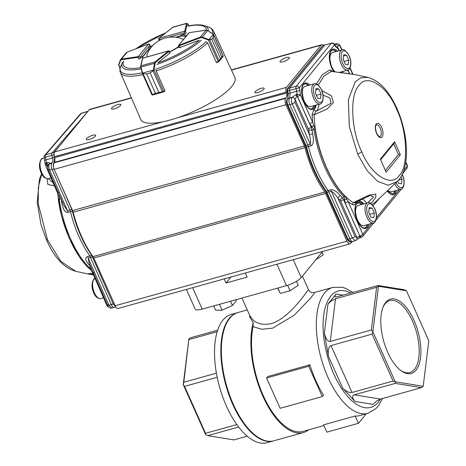 <?xml version="1.0" encoding="UTF-8"?>
<svg xmlns="http://www.w3.org/2000/svg" width="466" height="466" viewBox="0 0 466 466"><rect width="100%" height="100%" fill="white"/><g stroke="black" fill="none" stroke-linecap="round" stroke-linejoin="round"><path stroke-width="0.7" d="M107.774 305.644A2.464 0.641 156.3 0 1 106.889 305.527A2.464 2.464 0 0 0 108.689 306.96M81.3 113.378A2.464 2.091 -139.2 0 0 80.408 113.943A2.464 2.464 0 0 1 81.585 113.186A2.464 1.13 -106.4 0 0 81.3 113.378L87.841 111.461L52.058 152.97L45.552 154.846L81.3 113.378M44.66 155.411A2.464 2.091 40.8 0 1 45.552 154.846A2.464 1.159 -106.1 0 0 45.231 155.807A2.464 1.159 -106.1 0 0 45.377 157.211L44.142 157.625A2.464 2.464 0 0 1 44.66 155.411L80.408 113.943M75.772 271.323L60.697 261.275L47.526 239.862L38.253 203.887L38.352 187.192L41.713 173.981M44.142 157.625L45.15 163.811L46.309 162.762L46.041 159.821L52.542 157.945L51.883 155.335A2.464 1.13 -105.4 0 1 52.058 152.97L54.388 152.44M45.15 163.811A2.464 2.464 0 0 0 45.342 165.034A2.464 0.641 -23.7 0 0 46.711 165.046A2.464 1.177 -105.5 0 1 46.361 163.886A2.464 1.177 -105.5 0 1 46.309 162.762L47.252 162.611C48.953 162.605 49.769 162.867 49.705 163.397L49.466 163.729C48.534 165.197 48.604 167.311 49.67 170.067L67.465 210.69L71.828 209.479L72.399 211.162A70.249 32.445 74.4 0 0 91.785 255.42L113.238 304.001L114.199 303.587M72.789 211.057L70.465 211.704A70.29 32.463 74.4 0 0 89.862 255.974L111.322 304.583A4.934 2.266 74.1 0 0 114.345 307.362A4.934 2.266 74.1 0 0 114.386 307.35L115.801 306.913M75.48 271.259L87.742 273.921L92.903 273.6M91.243 270.501L79.406 256.958L69.125 238.161L61.442 215.764L57.469 192.714M54.464 185.852L47.911 184.46L46.979 178.775M115.714 306.779L113.238 304.001L108.881 305.23L111.887 308.003C110.203 308.44 108.764 307.513 107.57 305.224L89.192 263.278M53.34 166.543L53.835 162.518L54.237 162.5M54.487 162.139L54.138 162.168L54.551 157.415M62.625 201.924L61.757 202.733C63.079 209.694 65.17 212.91 68.036 212.374L70.465 211.704L69.9 210.02L52.093 169.374L49.67 170.067L48.499 169.682M48.569 164.352L51.889 163.03A4.934 2.26 74.6 0 0 52.093 169.374L53.951 168.878M48.633 164.253L49.705 163.397L52.198 162.675A4.934 2.266 74.6 0 0 52.542 157.945L54.481 157.438L53.823 154.829L45.377 157.211L46.041 159.821L45.086 160.217M89.787 264.636L88.895 264.688C85.278 260.377 84.789 257.698 87.422 256.638A4.934 2.318 -105.3 0 1 88.22 258.065L89.181 263.255M59.648 195.837L59.24 199.337L61.157 198.825M90.229 269.383L88.051 267.437C74.036 253.545 61.867 225.765 58.367 199.675L59.24 199.337C62.753 225.55 74.979 253.463 89.064 267.42L91.93 269.529M90.969 266.89L88.051 267.437M63.842 205.413L67.465 210.69A4.934 2.324 74.5 0 1 68.036 212.374M48.027 165.261L46.786 165.022L46.361 162.75L47.217 164.923L47.252 162.611M58.367 199.675L58.075 194.98M93.806 272.546L92.588 272.132M90.678 269.814L91.744 269.109M59.834 196.256L58.122 195.499M57.545 192.143L58.763 192.557M88.866 273.554L93.229 274.346M48.313 178.676L53.171 182.893M397.079 181.653C410.383 169.461 408.845 134.948 396.857 108.357C389.127 91.103 379.516 80.787 368.029 77.414L361.092 77.729L355.243 81.783L348.364 99.759L349.284 126.379L357.748 154.322L367.051 170.573L377.676 181.379L388.166 185.252L397.073 181.653M361.75 151.765C370.977 175 391.504 187.938 399.275 175.42C408.787 166.805 407.313 130.573 396.572 109.195C387.345 85.96 366.818 73.022 359.047 85.54C349.529 94.155 351.009 130.381 361.75 151.765L357.748 154.328M376.452 124.836A6.163 2.848 -105.6 0 1 380.85 130.008A6.163 2.848 -105.6 0 1 379.761 136.713C379.359 135.734 380.705 139.322 376.714 133.346C374.582 127.585 375.934 125.115 375.94 125.406L376.452 124.836M321.913 90.631L331.466 95.827L333.394 102.602L327.254 108.933L314.037 114.863C314.783 132.728 318.936 150.291 326.503 167.55C334.273 184.553 343.221 196.262 353.339 202.663L368.693 195.277L375.829 194.124L375.806 197.45L371.047 203.59M372.078 204.475L375.759 201.79L396.869 181.845M355.867 74.776L331.349 71.38L323.94 76.04L318.354 85.004M312.61 122.179L315.162 129.239C318.878 155.399 331.221 182.969 345.265 196.501L348.149 201.574L345.242 203.176L344.205 197.071C337.029 189.924 330.679 180.255 325.169 168.063C319.723 155.772 315.989 142.916 313.956 129.484L309.704 123.781L312.616 122.179L312.121 114.525L313.688 109.912L316.006 111.287L314.037 114.863L312.121 114.525M308.702 130.305L312.022 130.049L312.657 133.969L309.36 134.359A72.661 33.558 -105.6 0 1 308.702 130.305A2.47 1.142 74.4 0 0 308.311 128.948L311.218 127.346L312.022 130.049L315.162 129.239M312.657 133.969C314.055 140.924 313.467 144.891 310.886 145.875L308.428 146.563A70.29 32.463 74.4 0 0 328.099 190.507L330.551 189.813C333.371 189.347 336.58 191.229 340.18 195.458A70.209 32.428 74.4 0 0 342.26 197.607L343.582 199.652L340.669 201.254A2.47 1.142 74.4 0 0 340.005 200.234L342.26 197.607L345.265 196.501M392.296 194.141A12.949 5.982 74.4 0 0 394.865 190.874M361.558 204.522A12.949 5.982 74.4 0 0 357.672 203.048M364.616 227.985A12.949 5.982 74.4 0 0 367.185 224.717M335.945 51.621A12.949 5.982 74.4 0 0 332.054 50.147M341.258 72.69A12.949 5.982 74.4 0 0 341.572 71.816M308.271 85.464A12.949 5.982 74.4 0 0 304.38 83.996M311.329 108.928A12.949 5.982 74.4 0 0 313.898 105.66M330.551 189.813A4.934 2.237 -105.9 0 1 331.349 191.217L352.308 238.033L349.861 238.755L328.897 191.916L328.099 190.507L326.194 191.019L326.992 192.429L331.349 191.217C333.557 192.674 335.724 194.934 337.85 198.009L340.18 195.458M335.572 45.907L338.1 48.755L335.671 46.746L335.572 45.907L334.268 44.066A2.464 1.346 144.6 0 1 334.361 44.911A2.464 2.08 -140.7 0 0 331.309 43.326L324.744 45.056L289.602 88.027L289.45 90.416L296.056 88.639L296.737 91.243L299.941 90.439L300.389 94.872A2.464 0.676 155.9 0 1 297.483 96.474L309.704 123.781M379.93 197.852L373.045 205.617M367.639 202.827L373.668 196.949L370.22 195.44M355.377 202.419L355.564 203.461C354.649 204.97 353.607 205.349 352.436 204.591L353.339 202.663L355.232 202.5M352.436 204.591L348.154 201.574L362.81 234.322A2.464 2.08 39.3 0 1 362.612 236.472L362.612 236.472A2.464 2.08 39.3 0 1 361.692 237.066M319 104.238A16.683 7.706 74.4 0 1 316.006 111.287L331.006 103.277L329.899 97.953L323.06 95.134M316.542 83.886L322.28 74.7L329.87 69.929L332.934 71.519M355.768 74.758L331.349 71.38L329.876 69.929M346.052 73.04L346.092 73.337M343.821 73.034L346.64 73.407M313.793 125.371L311.218 127.346L297.407 96.497L296.929 96.648L294.902 98.996L308.311 128.948M345.242 203.176L359.828 235.947L361.651 237.078C359.834 236.722 358.278 236.932 356.985 237.695L359.828 235.947L343.582 199.652L346.809 199.133M380.6 159.547L386.11 172.222L380.6 159.547M380.681 159.721L394.096 143.312L394.556 141.798L380.297 159.232M393.648 143.866L398.413 154.514L400.37 154.788L394.556 141.798M398.413 154.514L385.446 170.364M361.342 237.299L361.412 237.27A2.464 1.107 73.4 0 1 360.835 237.153A2.464 1.107 73.4 0 1 359.903 235.924A2.464 0.676 -24.1 0 0 362.81 234.322L371.687 223.459M375.98 220.121L400.323 190.355A2.464 2.08 -140.7 0 0 400.731 189.237M339.003 50.771L338.1 48.755A2.464 0.676 -24.1 0 0 338.246 48.336A2.464 2.464 0 0 0 336.615 46.955L336.621 46.955M296.207 86.251A2.464 2.08 39.3 0 1 299.259 87.835L296.056 88.639A2.464 1.118 74.9 0 1 295.904 87.229A2.464 1.118 74.9 0 1 296.207 86.251L331.309 43.326A2.464 1.148 -104.8 0 1 331.629 43.111L322.833 45.639L287.714 88.587L296.207 86.251M312.616 122.179L300.389 94.872L297.04 94.196L296.737 91.243L290.132 93.019L289.45 90.416L287.085 91.15M297.04 94.196A2.464 1.101 74.3 0 0 297.122 95.32L297.122 95.32A2.464 1.101 74.3 0 0 297.483 96.474L296.988 94.214L296.929 96.648L296.061 94.575L297.04 94.196M295.036 102.351L292.258 103.877C291.192 101.128 291.11 99.002 291.996 97.499C293.219 97.377 294.186 97.877 294.902 98.996L295.036 102.351L309.36 134.359C310.496 138.571 310.81 141.85 310.304 144.198L307.851 144.891L308.428 146.563L306.529 147.087A70.249 32.445 74.4 0 0 326.194 191.019A1.235 0.687 -36 0 1 325.437 190.874C316.845 178.851 310.339 164.329 305.917 147.291L287.219 105.083C286.182 103.132 286.171 101.11 287.19 99.025L287.644 98.716C286.73 100.225 286.817 102.351 287.906 105.095L287.289 104.873M361.278 237.31L361.278 237.31C359.257 238.039 357.766 238.848 356.799 239.74L356.985 237.701L355.086 236.507L337.85 198.009A72.661 33.558 -105.6 0 0 340.005 200.234M323.124 45.429L325.035 44.852M305.917 147.291L306.529 147.087L305.952 145.409L307.851 144.891L289.794 104.547L292.258 103.877L310.304 144.198A4.934 2.231 -105.7 0 1 310.886 145.875M402.449 173.865L407.138 168.133L407.435 165.552L405.787 161.859M295.089 98.804L292.363 97.114L289.532 98.163L291.996 97.499L296.061 94.575M305.335 145.188L305.952 145.409L287.906 105.095L289.794 104.547C288.71 101.798 288.623 99.672 289.532 98.163L287.644 98.716L289.829 97.796L290.132 93.019L288.244 93.579L287.941 98.355L287.19 99.013M347.333 239.011L350.91 241.941M326.381 192.202L326.992 192.429L347.945 239.239L349.861 238.755C350.793 240.695 351.783 241.598 352.838 241.464L355.331 240.73L352.308 238.033L355.086 236.507M114.42 108.794A5.097 1.398 155.9 0 1 111.502 108.759A5.097 1.398 155.9 0 1 115.585 105.403A5.097 1.398 155.9 0 1 120.805 104.594A5.097 1.398 155.9 0 1 114.42 108.794M89.251 139.532A5.097 1.398 155.9 0 1 86.326 139.497A5.097 1.398 155.9 0 1 90.41 136.136A5.097 1.398 155.9 0 1 95.635 135.332A5.097 1.398 155.9 0 1 89.251 139.532M257.82 92.559A5.097 1.398 155.9 0 1 254.902 92.524A5.097 1.398 155.9 0 1 258.985 89.169A5.097 1.398 155.9 0 1 264.21 88.359A5.097 1.398 155.9 0 1 257.82 92.559M282.996 61.815A5.097 1.398 155.9 0 1 280.078 61.78A5.097 1.398 155.9 0 1 284.161 58.425A5.097 1.398 155.9 0 1 289.386 57.615A5.097 1.398 155.9 0 1 282.996 61.815M286.089 97.831L54.301 162.413A4.934 2.278 -105.6 0 0 54.604 157.642L286.398 93.054A4.934 2.278 -105.6 0 1 286.089 97.831L285.664 98.349A4.934 2.278 74.4 0 0 285.938 104.757L304.385 145.992A4.934 2.278 -105.6 0 1 304.962 147.652A71.519 33.034 74.4 0 0 324.808 192.033A4.934 2.278 -105.6 0 1 325.6 193.431L346.954 241.161A4.934 2.278 74.4 0 0 349.954 243.864A4.934 2.278 74.4 0 0 350.566 243.438L352.022 241.668M323.299 45.377A4.934 2.278 74.4 0 0 321.651 44.736A4.934 2.278 74.4 0 0 321.039 45.155L286.468 87.369A4.934 2.278 74.4 0 0 286.165 92.146L54.376 156.727L54.604 157.642M286.398 93.054L286.165 92.146M325.6 193.431L93.812 258.013L115.166 305.743A4.934 2.278 74.4 0 0 118.166 308.445L349.954 243.864M93.812 258.013A4.934 2.278 74.4 0 0 93.019 256.615L324.808 192.033M304.962 147.652L73.168 212.24A71.519 33.034 74.4 0 0 93.019 256.615M73.168 212.24A4.934 2.278 74.4 0 0 72.591 210.58L304.385 145.992M54.301 162.413L53.875 162.937A4.934 2.278 74.4 0 0 54.149 169.344L72.591 210.58M131.348 97.761L89.862 109.324A4.934 2.278 74.4 0 0 89.251 109.743L54.679 151.957A4.934 2.278 74.4 0 0 54.376 156.727M179.026 47.59A1.235 0.338 -24.1 0 0 179.031 47.619A1.235 0.338 -24.1 0 0 180.062 47.515L199.32 40.169A45.219 12.39 155.9 0 1 157.665 62.957L169.775 53.141A1.235 0.338 -24.1 0 0 170.02 52.769A1.235 0.338 -24.1 0 0 169.997 52.74M186.429 35.835A24.663 6.757 -24.1 0 0 180.89 35.067L184.67 34.012A1.235 0.338 -24.1 0 0 186.219 33.069M213.515 34.472A50.94 13.957 155.9 0 0 213.428 30.966L234.893 77.467A51.545 14.12 155.9 0 1 193.623 111.444A51.545 14.12 155.9 0 1 140.79 119.558L120.432 72.562C119.646 71.135 119.745 69.073 120.729 66.376A50.217 13.759 155.9 0 0 142.194 72.877M216.806 62.531A51.196 14.027 155.9 0 1 216.614 62.724L216.422 62.298M164.585 91.109A51.196 14.027 155.9 0 0 164.935 90.992L164.748 90.573M169.653 51.965A24.663 6.757 -24.1 0 0 178.705 46.885M142.52 57.37L142.043 56.316A24.663 6.757 -24.1 0 0 142.2 56.881A24.663 6.757 -24.1 0 0 143.237 57.924M142.043 56.316L140.54 58.151A1.235 0.338 -24.1 0 1 138.775 59.019L138.006 57.283L121.352 59.753L120.537 60.411L118.702 65.374M152.999 45.289A24.663 6.757 -24.1 0 0 148.817 48.045L150.32 46.21A1.235 0.338 -24.1 0 0 150.396 46A1.235 0.338 -24.1 0 0 150.378 45.977M185.917 36.459A24.663 6.757 -24.1 0 0 181.373 36.15L180.89 35.067M150.477 48.301A24.663 6.757 -24.1 0 0 149.301 49.128L148.817 48.045M143.202 58L168.675 50.841L169.275 51.12L170.026 52.804M168.82 51.679L169.164 51.248A1.235 0.338 155.9 0 1 168.995 51.411L169.775 53.147M151.916 94.709A1.235 0.338 -24.1 0 0 151.916 94.744L152.452 94.68L143.109 73.797L142.252 73.104L142.474 72.818L143.079 73.529L146.708 73.884L143.079 73.529M142.392 73.459L142.276 73.156L142.392 73.459L142.579 73.08L153.366 70.075L153.862 70.261L150.128 72.929L158.848 92.414L163.636 91.476A1.235 0.338 -24.1 0 0 163.7 91.423L164.847 90.491L156.244 71.251L156.069 69.935M151.916 94.744L155.411 93.375L152.563 94.988M146.691 73.884L155.423 93.369L146.691 73.884L150.11 72.935L152.982 70.774L153.448 69.76L154.06 69.871L153.862 70.261M155.411 93.375L158.83 92.419L163.502 91.942L152.528 95.058L151.922 94.779L142.334 73.348L140.65 66.137A0.495 0.466 13 0 1 140.942 65.811L140.994 67.069L154.432 63.324L155.102 61.867A0.495 0.332 50.9 0 1 155.65 62.246L155.038 63.434L154.06 69.871L163.7 91.423A0.495 0.332 -129.1 0 1 163.653 91.86L164.807 90.928A0.495 0.332 -129.1 0 0 164.871 90.847M142.246 73.051L140.773 67.354M140.773 67.349L140.994 67.069L142.474 72.818M140.796 67.401L140.68 66.417A0.495 0.466 13 0 1 140.65 66.137L142.41 58.53A0.495 0.466 13 0 1 142.695 58.209L140.942 65.811L155.102 61.867L168.552 50.934A0.495 0.414 39.3 0 1 169.164 51.248M163.502 91.942A0.495 0.303 -126.8 0 0 163.636 91.476M162.617 92.169L152.982 70.774M153.448 69.76L154.432 63.324L155.038 63.434M208.949 40.128L209.001 39.639L211.768 39.202L208.488 40.093L202.122 37.682L200.555 37.682L179.294 45.785A1.235 0.338 155.9 0 1 178.961 45.889L178.624 46.32M178.461 45.563L179.043 47.637M206.723 42.225L207.69 43.111L216.294 62.351L218.129 61.652A1.235 0.338 -24.1 0 0 218.222 61.611L220.482 58.699L219.008 61.448L223.127 56.421L221.845 57.038L222.894 55.914M213.515 34.548L213.801 35.125L213.131 37.542L213.469 34.426L223.138 56.007A0.495 0.449 -138.1 0 1 223.115 56.415L222.771 56.578L223.197 55.908L213.778 34.851L213.195 34.309M209.683 39.756A0.495 0.408 -119 0 1 209.816 39.989L219.16 60.871A0.495 0.373 37.7 0 1 219.171 61.232L219.008 61.448M200.555 37.682L200.403 37.088L202.32 37.129L207.667 30.593L206.042 30.197A0.495 0.338 -98.4 0 1 206.316 30.174M178.961 45.889L178.938 45.254L200.403 37.088L206.042 30.197L189.278 32.661L178.501 45.511L188.683 33.086M218.222 61.611L218.385 61.908M218.309 61.943L216.562 62.607L218.344 61.949L208.488 40.093L213.294 34.397L207.807 30.686M202.122 37.682L202.32 37.129L208.686 39.546M213.055 34.21L207.784 30.575L206.164 30.144L189.511 32.608A0.495 0.338 -98.4 0 1 189.645 32.626M148.91 44.264L149.836 45.132L148.549 44.037L138.268 56.584L140.062 57.068L138.297 57.225A1.235 0.338 155.9 0 1 138.006 57.283A0.495 0.338 81.6 0 1 138.093 56.625L138.297 57.225M150.401 46.023L149.767 44.608L150.32 46.216M127.136 52.18L126.006 52.973M138.093 56.625L121.445 59.089L120.385 59.957L120.607 59.566L126.041 52.932L127.102 52.175L148.369 44.072L127.084 52.198L121.445 59.089A0.495 0.338 81.6 0 0 121.352 59.753M120.042 68.601L118.667 64.675A0.495 0.338 19.9 0 1 118.696 64.617L118.632 64.821A0.495 0.419 14.7 0 0 118.684 65.275M120.385 59.957A0.495 0.338 19.9 0 0 120.356 60.015L118.667 64.675A0.495 0.338 19.9 0 0 118.847 65.071L120.17 68.019M120.607 59.566L120.356 60.015A0.495 0.338 19.9 0 0 120.537 60.411M189.283 25.752L187.192 23.737L185.439 31.338A1.235 0.338 155.9 0 1 185.363 31.478L184.181 32.929L184.746 31.158L158.935 38.352L159.634 39.773L158.708 38.905L159.25 40.49M187.192 23.737A0.495 0.466 -167 0 0 186.546 23.475L172.379 27.418A0.495 0.332 -129.1 0 0 172.193 27.576M172.915 27.15L158.935 38.352A0.495 0.414 -140.7 0 0 158.749 38.474L158.673 39.191M187.53 23.766A0.495 0.431 -41.4 0 0 187.449 23.609L186.691 23.312L172.845 27.168L158.918 38.305A0.495 0.332 -129.1 0 0 158.859 38.381M147.186 54.365A19.799 5.423 -24.1 0 0 147.728 56.677M169.589 51.825A19.799 5.423 -24.1 0 0 178.525 46.478M183.237 39.732A19.799 5.423 -24.1 0 0 182.025 38.777A27.127 27.127 0 0 0 147.186 54.359M314.369 83.764L304.886 86.408A10.479 4.841 74.4 0 0 303.04 97.802A10.479 4.841 74.4 0 0 310.513 106.603L319.996 103.959A10.479 4.841 -105.6 0 1 312.523 95.163A10.479 4.841 -105.6 0 1 314.369 83.764C315.663 82.465 318.022 84.375 321.453 89.513C325.553 98.553 321.278 104.937 319.996 103.959M315.989 88.546L318.796 88.994L321.045 94.021L320.486 98.594L317.678 98.14L315.43 93.118L315.989 88.546M315.832 89.822L318.796 88.994M316.408 95.314L321.045 94.021M339.359 72.428L347.671 70.116A10.479 4.841 -105.6 0 1 340.197 61.32A10.479 4.841 -105.6 0 1 342.044 49.92L332.567 52.565A10.479 4.841 74.4 0 0 330.109 61.052A10.479 4.841 74.4 0 0 335.211 71.851M343.663 54.703L346.477 55.151L348.725 60.172L348.16 64.751L345.353 64.296L343.104 59.275L343.663 54.703M343.506 55.978L346.477 55.151M344.083 61.465L348.725 60.172M367.662 202.821L358.179 205.465A10.479 4.841 74.4 0 0 356.327 216.859A10.479 4.841 74.4 0 0 363.806 225.66L373.289 223.016A10.479 4.841 -105.6 0 1 365.81 214.22A10.479 4.841 -105.6 0 1 367.662 202.821C368.95 201.516 371.315 203.432 374.746 208.57C378.841 217.61 374.571 223.995 373.289 223.016M369.276 207.603L372.089 208.052L374.338 213.079L373.779 217.651L370.965 217.197L368.717 212.176L369.276 207.603M369.124 208.879L372.089 208.052M369.701 214.366L374.338 213.079M387.881 190.338A10.479 4.841 74.4 0 0 391.481 191.811L400.964 189.173A10.479 4.841 -105.6 0 1 394.766 183.831M398.447 180.225L402.012 179.229L400.923 176.789M402.012 179.229L401.453 183.808L398.64 183.354L397.638 181.105M241.97 298.048L250.044 316.094L253.149 320.107C257.541 324.074 263.704 325.227 271.637 323.555C291 317.369 308.492 288.338 308.579 289.91C311.16 293.394 311.346 292.165 311.812 292.619L314.072 292.613L314.125 293.691L310.304 298.502L294.145 315.249L272.523 328.198L261.752 329.258L253.055 326.701A65.356 30.185 74.4 0 0 264.513 398.343A65.356 30.185 74.4 0 0 303.017 431.382L323.899 425.563M355.179 416.027L323.573 424.835L326.841 432.133L358.447 423.326L355.179 416.027A65.356 30.185 74.4 0 0 359.909 415.532L367.808 413.33A65.356 30.185 -105.6 0 1 329.311 380.285A65.356 30.185 -105.6 0 1 317.853 308.643A65.356 30.185 -105.6 0 1 324.604 292.998A65.356 30.185 -105.6 0 1 332.724 287.417L342.05 287.254L345.65 288.372L352.954 292.514M323.486 395.092A65.356 30.185 -105.6 0 1 309.925 364.779L267.781 376.522L266.575 378.002L280.13 408.309L322.274 396.566L323.486 395.092M230.979 277.014L226.08 282.996L247.149 277.124L245.314 273.018M226.08 282.996L224.239 278.889M322.612 251.483L301.24 277.579A12.332 3.378 155.9 0 1 286.508 285.641L202.221 309.121A12.332 3.378 155.9 0 1 195.161 309.034L186.388 289.438M237.835 312.575A66.591 30.756 74.4 0 0 237.573 312.651L231.252 314.41A66.591 30.756 74.4 0 0 219.498 386.809A66.591 30.756 74.4 0 0 266.995 442.7L273.321 440.941A66.591 30.756 74.4 0 0 273.583 440.865M237.573 312.651A66.591 30.756 74.4 0 0 225.818 385.05A66.591 30.756 74.4 0 0 273.321 440.941M217.191 377.279L184.553 386.372L205.541 433.293L205.716 434.731L183.231 384.613L188.893 338.916L183.825 382.237L216.405 373.161M238.627 427.042L207.72 435.658L233.961 439.887L247.196 436.199M205.541 433.293L236.804 424.584M217.191 331.716L189.08 339.551M188.893 338.916L190.536 337.774L217.663 330.213M247.295 309.942L238.097 312.5A66.591 30.756 74.4 0 0 226.348 384.904A66.591 30.756 74.4 0 0 273.845 440.789L303.349 432.57A66.591 30.756 74.4 0 0 308.69 429.803M303.349 432.57A66.591 30.756 74.4 0 1 263.22 396.98A66.591 30.756 74.4 0 1 253.207 322.752L253.055 326.701M253.207 322.752L249.392 316.35M385.691 302.405A38.585 17.819 -105.6 0 1 419.097 335.864A38.585 17.819 -105.6 0 1 400.743 370.505A38.585 17.819 -105.6 0 1 383.058 307.042A38.585 17.819 -105.6 0 1 385.691 302.405M428.807 340.792L406.439 290.79L378.474 286.281L372.876 331.775L395.244 381.776L423.21 386.285L428.807 340.792M343.314 295.205L336.126 294.04C334.745 295.811 334.594 296.83 335.66 297.11L378.072 285.518L404.313 289.747L406.439 290.79M376.621 287.295L335.532 298.741L330.278 341.432L371.367 329.98L376.621 287.295L378.258 286.153L378.072 285.518M372.089 334.116L331 345.568L351.987 392.488L393.083 381.037L372.089 334.116L372.876 331.775M395.261 383.402L354.172 394.848L380.413 399.082L421.503 387.63L395.261 383.402L395.244 381.776M336.126 294.04L327.959 304.013L331.565 300.774L335.532 298.741M351.987 392.488C349.133 392.873 346.046 391.446 342.743 388.213L354.987 401.476C352.191 398.098 351.917 395.89 354.172 394.848M330.278 341.432C327.621 341.566 325.652 338.776 324.383 333.056L328.466 356.292C327.703 350.432 328.547 346.855 331 345.568M382.819 307.671A37.35 17.254 -105.6 0 1 385.12 303.78A37.35 17.254 -105.6 0 1 389.762 300.593A37.35 17.254 -105.6 0 1 414.635 326.375A37.35 17.254 -105.6 0 1 414.455 369.369A37.35 17.254 -105.6 0 1 409.812 372.555A37.35 17.254 -105.6 0 1 400.212 370.091M183.231 384.613L184.553 386.372M205.716 434.731L207.72 435.658M183.825 382.237L183.278 384.561M423.21 386.285L421.503 387.63M395.081 381.963L393.083 381.037M372.643 331.798L371.367 329.98M380.413 399.082L376.446 401.11L372.841 404.354L354.987 401.476M309.925 364.779L308.719 366.259L266.575 378.002M308.719 366.259L322.274 396.566M366.288 413.756L358.447 423.326M322 252.228L323.183 254.867L315.866 259.713M277.887 288.04L280.311 293.458L277.637 288.11M287.609 285.309L290.038 290.749L280.311 293.458M296.481 281.318L298.257 285.297L290.038 290.749M213.713 305.923L215.607 310.152L222.096 310.17L219.474 304.315M230.565 301.228L232.458 305.457L222.096 310.17M235.889 299.743L236.332 300.727L232.458 305.457M46.332 239.559L47.532 239.879M87.422 256.638L91.785 255.42A1.235 0.676 144.6 0 0 92.087 255.298M54.062 154.764L53.998 152.464L59.339 146.26M93.06 256.667L88.22 258.065L108.881 305.23L107.71 304.84M72.067 209.397A1.235 0.32 156.3 0 1 71.828 209.479L59.001 180.185M61.757 202.733L61.25 199.495M90.614 266.523A70.209 32.428 -105.6 0 1 88.895 264.688M63.877 205.489L48.348 170.026M48.365 170.067C47.404 167.801 47.491 165.867 48.615 164.277L48.511 164.411M47.718 167.148L46.711 165.046L47.724 167.352M396.857 108.357A4.934 1.351 155.9 0 1 396.572 109.195L396.834 108.362M376.645 133.556A7.398 3.419 74.4 0 0 382.068 136.975A7.398 3.419 74.4 0 0 381.677 127.404A7.398 3.419 74.4 0 0 376.254 123.985A7.398 3.419 74.4 0 0 376.645 133.556M387.229 190.955A13.7 6.326 74.4 0 0 396.461 190.425M395.314 190.745A12.961 5.988 -105.6 0 1 392.506 194.101L387.322 190.868M363.16 204.079A13.7 6.326 74.4 0 0 355.651 205.087A13.7 6.326 74.4 0 0 357.166 220.453A13.7 6.326 74.4 0 0 368.787 224.268M367.633 224.589A12.961 5.988 -105.6 0 1 364.831 227.944C362.338 228.41 359.729 225.695 356.985 219.789L355.04 209.589C355.319 205.623 356.263 203.421 357.871 202.978A12.961 5.988 -105.6 0 1 362.006 204.399M337.541 51.178A13.7 6.326 74.4 0 0 330.039 52.186A13.7 6.326 74.4 0 0 331.553 67.553A13.7 6.326 74.4 0 0 333.755 71.636M342.691 72.882A13.7 6.326 74.4 0 0 343.168 71.368M342.021 71.688A12.961 5.988 -105.6 0 1 341.625 72.737M333.924 71.665L331.373 66.888L329.427 56.689L330.476 51.773L332.258 50.078A12.961 5.988 -105.6 0 1 336.394 51.499M309.867 85.022A13.7 6.326 74.4 0 0 302.364 86.029A13.7 6.326 74.4 0 0 303.873 101.402A13.7 6.326 74.4 0 0 315.494 105.217M314.346 105.532A12.961 5.988 -105.6 0 1 311.538 108.887C309.051 109.353 306.436 106.638 303.698 100.738L301.752 90.532C302.026 86.565 302.97 84.363 304.583 83.921A12.961 5.988 -105.6 0 1 308.719 85.342M322.379 45.936L287.26 88.884L287.714 88.587L287.563 90.975L288.244 93.579L287.767 93.753M386.11 172.222L400.37 154.788M355.564 203.461A14.708 6.792 -105.6 0 1 363.824 203.892M399.368 189.615L376.47 217.61M366.66 203.1A16.683 7.706 74.4 0 0 361.89 198.941M316.158 105.031A14.708 6.792 -105.6 0 1 313.688 109.912M340.5 46.454L342.056 49.92C343.337 48.615 345.702 50.532 349.133 55.67C353.228 64.71 348.958 71.094 347.671 70.116L349.296 73.762M299.941 90.439L299.259 87.835L334.361 44.911L335.671 46.746M340.669 201.254L356.915 237.549M356.589 239.961L355.331 240.73M341.776 49.996L340.384 46.891A2.586 1.194 74.4 0 0 338.491 45.697L337.244 47.217M403.812 170.387L407.307 166.112M407.301 165.948L405.711 162.389M352.622 74.222L349.925 68.205M338.491 45.697L335.59 44.188L334.926 44.998M340.518 46.489L340.384 46.891M334.547 44.462L336.225 43.769C337.914 43.35 339.341 44.258 340.512 46.489M346.954 241.161L115.166 305.743M285.938 104.757L54.149 169.344M285.664 98.349L53.875 162.937M286.468 87.369L178.012 117.589M163.135 121.737L54.679 151.957M321.039 45.155L231.497 70.11M131.441 97.988L89.251 109.743M213.428 30.966C212.886 29.428 211.284 28.129 208.611 27.063L204.591 25.717A46.967 12.867 155.9 0 1 208.092 30.785M201.423 40.111A46.967 12.867 155.9 0 1 156.803 64.518M141.151 68.828A46.967 12.867 155.9 0 1 122.407 62.479A46.967 12.867 155.9 0 1 122.587 62.077M206.193 41.55A50.217 13.759 155.9 0 1 155.696 69.172M208.611 27.063A50.217 13.759 155.9 0 1 212.1 33.47M207.492 42.878A50.94 13.957 155.9 0 1 156.139 70.972M142.905 74.63A50.94 13.957 155.9 0 1 120.432 72.562M187.769 26.201A45.219 12.39 155.9 0 1 206.292 30.133M140.831 67.57A45.219 12.39 155.9 0 1 123.723 61.232M135.95 48.802A45.219 12.39 155.9 0 1 165.36 33.074M168.447 51.033A0.495 0.332 50.9 0 1 168.995 51.411L155.65 62.246M142.41 58.53L142.555 58.244A0.495 0.414 39.3 0 1 142.742 58.128L142.695 58.209M158.848 92.414L150.128 72.929M163.624 91.884A0.495 0.332 -129.1 0 0 163.653 91.86L163.228 92.082M179.136 45.185L180.068 47.515M211.762 39.214L220.488 58.693L211.762 39.214L213.125 37.548L221.851 57.027L213.131 37.542M220.482 58.699L221.851 57.027M149.836 45.132L140.062 57.068L140.546 58.151M142.334 56.963L149.108 48.697M118.696 64.617L120.344 60.073M168.197 37.385L184.181 32.929L184.664 34.012M185.363 31.478A0.495 0.414 -140.7 0 0 184.746 31.158L184.792 31.076A0.495 0.466 -167 0 1 185.439 31.338L186.214 33.08M181.315 36.004L176.509 37.344M162.29 39.028L159.634 39.773L159.815 40.181M175.711 37.239L181.181 35.713M184.792 31.076L186.546 23.475M321.383 89.722A9.25 4.27 74.4 0 0 313.519 88.464A9.25 4.27 74.4 0 0 319.81 102.52A9.25 4.27 74.4 0 0 321.383 89.722M349.057 55.879A9.25 4.27 74.4 0 0 341.194 54.615A9.25 4.27 74.4 0 0 347.49 68.677A9.25 4.27 74.4 0 0 349.057 55.879M374.67 208.78A9.25 4.27 74.4 0 0 366.806 207.516A9.25 4.27 74.4 0 0 373.103 221.577A9.25 4.27 74.4 0 0 374.67 208.78M396.053 182.614A9.25 4.27 74.4 0 0 402.834 186.901A9.25 4.27 74.4 0 0 402.35 174.936A9.25 4.27 74.4 0 0 402.146 174.505M41.847 172.793A10.479 4.841 74.4 0 0 48.289 178.682C45.091 178.74 42.709 176.777 41.142 172.793C36.872 163.624 42.056 156.972 42.662 158.487A10.479 4.841 74.4 0 0 41.847 172.793M95.041 278.487A10.479 4.841 74.4 0 0 94.388 292.741A10.479 4.841 74.4 0 0 100.831 298.624C97.633 298.689 95.25 296.726 93.689 292.741C89.414 283.567 94.598 276.921 95.204 278.435M192.633 287.697L202.221 309.121M276.921 264.21L286.508 285.641M380.367 399.094A60.423 27.908 -105.6 0 1 335.293 377.239A60.423 27.908 -105.6 0 1 330.755 296.155A60.423 27.908 -105.6 0 1 350.834 293.108M328.466 356.292L342.743 388.213M327.959 304.013L324.383 333.056M293.225 259.667L301.24 277.579M75.463 271.259C63.79 267.799 54.073 257.232 46.315 239.565L41.031 224.688L37.193 202.331L39.435 179.101L41.579 173.725M111.881 308.003L114.345 307.362M87.963 111.316L81.585 113.186M106.889 305.527L92.437 272.534L90.678 269.831M58.075 195.015L57.4 192.545L45.342 165.034M87.742 273.921L93.456 274.87M89.111 273.46L92.99 273.798M368.029 77.414L355.744 74.752M370.231 195.435L355.174 202.535M361.342 237.293L361.406 237.27A2.464 2.464 0 0 0 362.612 236.472L373.749 222.847M349.651 73.809L347.956 70.022M339.3 50.689L338.246 48.336M400.323 190.355A2.464 2.464 0 0 0 400.847 189.202M334.268 44.066A2.464 2.464 0 0 0 331.629 43.111M352.838 241.464L350.915 241.947C349.756 242.361 348.539 241.458 347.263 239.227L325.437 190.874M352.96 74.275L350.094 67.879M287.487 98.652C288.052 98.21 288.099 96.584 287.627 93.771L286.945 91.167L287.254 88.895M407.435 165.547L407.133 168.127M334.39 44.247L336.231 43.763M231.392 69.883L321.651 44.736M122.616 62.013L120.729 66.376M204.591 25.717C200.584 24.477 195.021 24.576 187.903 26.014M165.616 32.87L135.431 49M142.555 58.244L168.675 50.841M149.767 44.608L148.607 43.99M142.445 57.213L149.219 48.942M189.33 25.747L187.449 23.609M176.567 37.356L181.321 36.028M286.701 95.955L287.953 95.606M400.964 189.173C402.245 190.151 406.515 183.767 402.42 174.727L402.234 174.325M68.688 127.538L69.673 126.397M44.247 158.044L42.662 158.487M50.992 177.93L48.289 178.682M103.534 297.873L100.831 298.624M314.067 292.613L332.724 287.417M302.417 276.14L308.579 289.91M382.487 398.5L378.369 405.845L375.852 408.665L367.808 413.33"/></g></svg>
